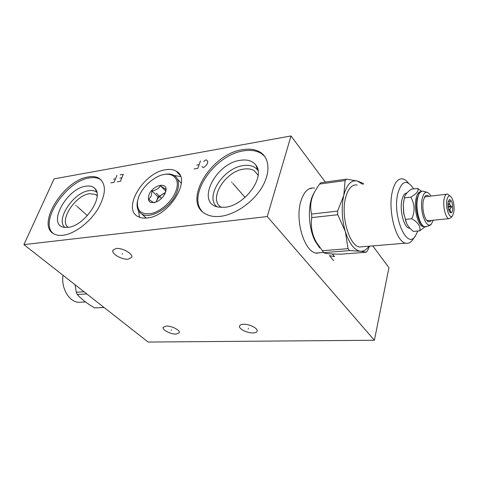 <?xml version="1.0" encoding="UTF-8"?>
<svg xmlns="http://www.w3.org/2000/svg" width="478" height="478" viewBox="0 0 478 478"><rect width="100%" height="100%" fill="white"/><g stroke="black" fill="none" stroke-linecap="round" stroke-linejoin="round"><path stroke-width="0.72" d="M291.012 135.955L267.238 216.558L23.9 244.617L54.116 178.85L291.012 135.955L325.309 182.076M242.43 149.704C249.707 148.455 255.766 149.375 260.6 152.47C269.837 158.535 270.584 173.4 261.55 188.015C252.569 202.636 235.033 214.64 220.555 216.313C214.497 217 209.418 216.158 205.313 213.797C182.154 201.638 210.84 153.91 242.43 149.704M165.615 169.732C169.827 169.033 173.359 169.517 176.209 171.184C192.144 178.682 169.409 216.301 147.272 217.974C143.633 218.416 140.556 217.956 138.052 216.6C121.753 208.796 143.717 172.409 165.615 169.732M88.406 176.92C92.541 176.203 96.018 176.615 98.838 178.157C106.516 183.743 106.212 194.032 97.924 209.017C89.601 222.569 74.329 233.993 63.024 235.272C59.636 235.666 56.745 235.272 54.361 234.089C35.36 225.801 63.484 179.997 88.406 176.92M372.756 245.895L388.955 267.674L374.388 340.258L148.144 342.045L23.9 244.617M267.238 216.558L374.388 340.258M321.108 252.635L316.293 253.143C304.534 251.96 294.866 220.908 300.74 201.656C303.703 191.929 308.173 187.394 314.142 188.051L314.518 188.123M166.356 326.056C171.751 325.775 180.612 330.4 179.334 332.796L176.065 334.098C170.694 334.331 161.94 329.784 163.171 327.358L166.356 326.056M243.666 324.287C249.647 323.994 258.455 328.595 257.092 331.26C256.632 332.312 255.24 332.867 252.916 332.933C246.959 333.178 238.271 328.655 239.586 325.96C240.028 324.926 241.39 324.371 243.666 324.287M116.118 248.488C122.386 247.61 133.464 254.003 131.677 257.403L128.307 259.178C122.063 259.978 111.135 253.716 112.856 250.251L116.118 248.488M68.199 227.325C58.561 221.057 75.219 195.215 89.553 193.686L95.624 194.462L97.112 195.604M96.831 192.353C94.877 190.722 92.242 190.166 88.926 190.686C73.522 192.389 55.269 219.82 64.871 227.397M85.885 186.199C89.888 185.566 92.923 186.372 95.003 188.637C104.192 197.002 84.122 226.202 68.037 227.343L64.297 227.319C46.659 225.18 66.538 188.404 85.885 186.199M98.838 178.157L99.908 179.172C97.088 177.625 93.61 177.213 89.476 177.924C66.466 180.809 39.041 221.434 52.962 233.252M99.908 179.172L101.402 180.194M221.559 207.452L221.451 207.386C207.637 200.061 224.827 171.267 243.828 169.087C248.052 168.441 251.571 169.009 254.392 170.795L258.12 175.289L254.392 170.795M138.489 210.768L139.558 217.287M174.076 175.468L180.582 176.579M316.884 253.238L317.828 252.898M310.144 188.404L311.25 188.559M258.054 170.628L257.851 170.323C254.732 166.195 249.845 164.617 243.194 165.597C223.369 167.981 204.429 197.181 216.988 206.771M240.344 160.297C247.431 159.216 252.635 160.865 255.957 165.239C265.72 176.848 244.736 205.66 224.977 207.261L218.267 207.088C195.538 203.305 215.19 163.345 240.344 160.297M260.6 152.47L261.586 153.695C256.752 150.6 250.693 149.668 243.416 150.905C214.969 154.806 186.784 195.311 202.236 211.497M261.586 153.695L264.734 156.443M177.87 179.459L181.329 183.349M163.685 174.578C167.868 173.592 171.351 173.902 174.123 175.498C178.688 178.551 179.704 183.887 177.183 191.505C172.241 206.502 150.833 219.928 141.793 213.995C137.837 211.587 136.373 207.44 137.413 201.543L137.67 200.378M146.34 218.076L142.522 214.688M175.916 191.063C172.343 200.993 161.188 211.24 151.544 213.481C141.135 214.992 136.481 210.756 137.592 200.76L138.823 196.589C142.713 187.699 149.13 180.995 158.069 176.466C170.963 170.09 181.126 177.714 175.916 191.063M148.861 195.09C147.284 201.925 150.08 204.064 157.238 201.513C161.068 199.392 163.775 196.434 165.358 192.634L165.746 191.373C168.555 181.096 152.38 184.837 148.861 195.09M165.442 192.395L165.788 188.834C165.071 188.888 163.297 187.842 160.459 185.703C158.726 188.547 155.918 190.292 152.04 190.931L151.251 195.932L148.813 199.332C151.64 201.495 153.384 202.588 154.047 202.606L155.183 202.355M152.04 190.931L158.081 196.984L156.181 201.997M160.459 185.703L165.663 191.021M165.424 192.455L158.081 196.984M156.234 201.979L156.503 201.154C157.621 198.412 159.538 196.165 162.257 194.409L165.161 193.118M430.857 196.076L430.128 194.845C426.561 190.358 423.878 191.756 422.074 199.039C419.409 211.479 426.681 230.265 431.449 223.829L433.253 220.203M428.784 196.315C427.29 194.922 425.946 195.06 424.739 196.721L423.227 200.897C422.319 207.619 423.155 213.648 425.737 218.978C427.69 222.151 429.501 222.629 431.18 220.406M421.972 191.182L419.176 193.094L417.169 198.633C415.908 207.649 417.019 215.769 420.509 222.987C421.739 225.144 423.024 226.411 424.374 226.793L426.041 226.715M422.325 225.491L420.222 222.736C416.804 215.668 415.717 207.715 416.953 198.884L419.176 193.094M420.467 191.726C418.37 192.102 416.864 194.528 415.938 199.003C413.739 209.221 418.059 225.789 423.006 226.56L423.645 226.5M423.95 226.65L423.006 226.56M421.5 191.248L417.617 188.404C419.027 190.818 416.732 193.733 410.745 197.139C414.785 203.927 415.137 211.133 411.809 218.757C418.166 222.503 420.813 226.53 419.738 230.832L424.96 226.889M417.617 188.404L411.319 189.186C406.981 192.276 404.657 195.179 404.352 197.892L410.745 197.139M404.358 197.868L403.235 204.423L403.779 213.08L405.398 219.402C406.043 223.674 408.714 227.677 413.404 231.412L419.738 230.832M404.352 197.892L403.408 203.903M406.611 223.357L403.599 212.979L403.235 204.423M406.88 193.016C404.555 193.208 402.876 195.669 401.837 200.407C399.506 210.738 403.97 227.456 409.15 228.221L410.052 228.311M413.631 188.9L413.345 188.404C406.664 178.886 401.442 180.768 397.684 194.05C392.36 216.94 407.071 250.185 415.43 235.953L417.778 231.011M408.421 183.038C406.623 180.762 404.77 179.393 402.864 178.933C398.019 178.139 394.47 182.524 392.223 192.09C387.778 211.001 396.089 241.856 405.607 243.183L359.486 246.989C349.251 245.782 340.623 216.134 345.576 197.832C348.08 188.571 351.933 184.287 357.144 184.98M415.245 236.21L412.622 239.825C410.584 242.687 408.248 243.804 405.607 243.183M363.346 246.672L359.486 246.989M362.617 184.257L357.185 180.965C351.216 179.901 346.765 184.627 343.825 195.144L343.718 195.598C341.28 206.95 341.794 218.87 345.253 231.352L345.409 231.848C349.322 243.684 354.288 250.137 360.298 251.219L360.543 251.243C363.728 251.434 366.518 249.755 368.908 246.212M357.185 180.965L346.46 179.154L320.923 182.686L319.507 184.066L315.098 190.997C310.82 198.555 309.654 206.239 311.596 214.054L311.74 217.604C310.533 226.835 312.176 235.212 316.663 242.74L323.785 252.647C324.568 253.585 330.334 254.099 341.083 254.182L366.268 252.223L367.516 250.639L369.59 246.158M319.734 247.986L315.187 241.175L316.663 242.74M363.704 184.114L363.172 183.385L357.43 181.025M313.855 193.243L313.622 193.668C307.426 204.411 308.161 227.797 315.187 241.175M346.46 179.154L345.098 180.559L343.825 195.144M319.507 184.066L345.098 180.559M343.718 195.598L337.593 211.115L337.743 214.742L345.253 231.352M311.596 214.054L337.593 211.115M311.74 217.604L337.743 214.742M345.409 231.848L348.038 248.644L322.226 250.759M323.785 252.647L349.555 250.574L348.038 248.644M349.555 250.574L360.298 251.219M360.543 251.243L366.268 252.223M310.879 188.607L309.864 188.505M316.591 253.197L317.44 252.928M316.06 242.812L316.364 242.215M315.277 241.348L315.552 240.691M405.398 219.402L411.809 218.757M424.404 197.265L426.388 196.595L446.452 194.253M452.552 215.68L451.047 217.687L448.878 218.673C445.61 218.093 442.712 206.406 444.098 199.201C444.815 195.478 446.016 193.781 447.707 194.11L449.744 195.92M428.772 220.645L426.711 220.4M453.843 212.053L452.618 215.59C449.846 220.095 445.311 208.151 446.864 200.198C447.946 195.472 449.577 194.677 451.764 197.826C453.771 201.919 454.464 206.657 453.843 212.053M452.654 210.027C452.935 203.586 451.835 200.103 449.356 199.571L448.089 202.278C447.665 206.55 448.286 209.914 449.965 212.369C451.22 213.481 452.116 212.704 452.654 210.027M448.764 210.105L449.918 209.985L450.079 209L451.752 206.825L449.852 204.715L449.583 203.628L450.36 201.214L448.352 201.154M450.36 201.214L448.268 201.447M448.484 209.173L450.079 209M447.928 203.807L449.583 203.628M447.916 204.925L449.852 204.715M451.752 206.825L448.095 207.219M449.583 211.868L450.921 211.885L449.918 209.985M104.055 307.468L94.572 307.874C87.157 303.608 81.391 299.144 77.281 294.496L86.811 293.946M84.032 291.771L76.283 292.231L77.281 294.496M76.283 292.231L75.076 284.745M94.572 307.874L104.114 307.515M82.353 302.12L78.338 302.317C68.904 301.588 61.017 287.989 63.006 275.28M231.531 181.939L231.985 182.453L231.531 181.939M232.792 183.379L245.065 197.42M201.973 166.505L202.935 167.521L203.879 167.36L206.424 165.167L207.554 163.213L207.739 161.427L206.514 159.891L205.576 160.052L203.736 161.534M194.086 168.997L197.796 168.376L200.449 160.943M199.123 164.647L196.811 165.041M156.372 193.196L156.838 193.668L156.372 193.196M75.739 205.271L76.223 205.701L75.739 205.271M77.089 206.466L87.396 215.602M117.23 181.819L120.432 181.281L123.288 174.309L120.098 174.858M121.866 177.786L119.864 178.127M110.884 182.877L114.045 182.351L116.919 175.408M115.485 178.868L113.513 179.208M332.347 253.967L334.54 256.662L329.456 255.611L333.59 260.635M171.345 329.814L171.148 330.4M248.417 328.332L248.237 328.96M122.392 253.549L122.135 254.206M157.579 194.415L161.427 198.28L157.579 194.415M157.041 193.871L161.516 198.37M450.384 206.173L448 206.43M427.009 192.252L423.155 191.224C420.562 190.77 418.692 193.22 417.551 198.585C415.316 209.029 419.714 225.969 424.751 226.757L426.49 226.656M95.624 194.462L97.106 195.831M96.538 191.331L95.003 188.637M176.209 171.184L179.979 175.211M257.851 170.323L255.957 165.239M141.793 213.995L145.748 217.771M137.592 200.76L137.413 201.543M165.555 192.048L165.746 191.373M424.374 226.793L424.751 226.757C428.73 226.148 430.959 225.168 431.449 223.829M409.15 228.221L409.897 228.149M313.622 193.668L315.098 190.997M315.898 253.053L323.6 252.438M448.878 218.673L427.481 220.77M85.514 301.965L78.338 302.317"/></g></svg>
